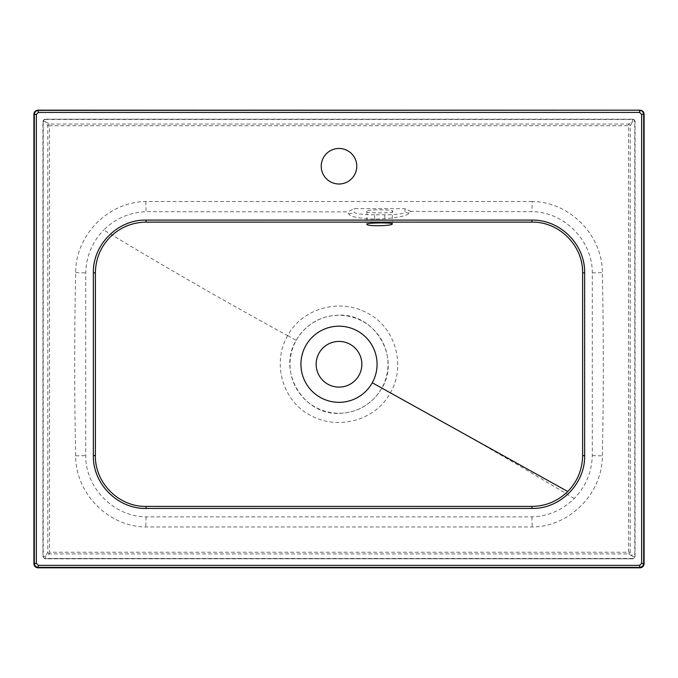 <?xml version="1.0" encoding="UTF-8"?>
<svg xmlns="http://www.w3.org/2000/svg" width="678" height="678" viewBox="0 0 678 678"><rect width="100%" height="100%" fill="white"/><g stroke="black" fill="none" stroke-linecap="round" stroke-linejoin="round"><path stroke-width="0.51" stroke-dasharray="3.39 2.54" d="M339 184.001A17.772 17.772 0 0 1 321.228 166.229A17.772 17.772 0 0 1 339 148.465A17.772 17.772 0 0 1 356.772 166.229A17.772 17.772 0 0 1 339 184.001M392.308 211.367C396.816 213.367 362.408 213.367 366.925 211.367C362.408 209.366 396.816 209.366 392.308 211.367L392.308 223.842M366.925 211.367L366.925 224.198M287.667 335.644C271.827 362.628 282.37 400.961 310.329 415.275C337.297 430.572 375.654 420.699 390.308 392.909L390.333 392.867C406.164 365.993 395.638 327.567 367.739 313.278C340.712 297.956 302.422 307.761 287.692 335.61L287.667 335.644C191.586 283.336 115.963 237.41 103.751 229.995C115.438 218.486 129.549 212.375 146.084 211.655L347.738 211.892L348.678 213.799C349.916 216.689 358.62 218.452 374.781 219.07L384.951 218.748C400.037 217.291 408.122 215.367 409.207 212.977L410.961 211.392L531.916 211.655C564.155 211.824 592.487 240.495 592.275 272.87L592.275 455.641C591.784 472.244 585.775 486.533 574.249 498.525C562.562 510.034 548.451 516.144 531.916 516.865L146.084 516.865C113.845 516.695 85.513 488.024 85.725 455.641L85.725 272.87C86.216 256.276 92.225 241.987 103.751 229.995M381.816 388.206C372.095 404.317 357.823 412.707 339 413.368C303.058 414.97 277.175 371.01 296.184 340.314C305.947 324.177 320.219 315.787 339 315.151C375.027 313.55 400.791 357.586 381.816 388.206L390.308 392.909M339 413.249A48.994 48.994 0 0 0 387.994 364.256A48.994 48.994 0 0 0 339 315.27A48.994 48.994 0 0 0 290.006 364.256A48.994 48.994 0 0 0 339 413.249M339 341.415A22.849 22.849 0 0 0 316.151 364.256A22.849 22.849 0 0 0 339 387.104A22.849 22.849 0 0 0 361.849 364.256A22.849 22.849 0 0 0 339 341.415M635.066 556.765L635.066 121.193L633.04 119.175L44.96 119.175L42.934 121.193L42.934 556.765L44.96 558.791L633.04 558.791L635.066 556.765L635.066 121.193M410.961 211.392L404.995 208.697L354.23 208.629L347.738 211.892M633.04 119.175L632.345 121.887L628.514 124.04L49.486 124.04L45.655 121.887L45.121 119.464L632.879 119.464A2.034 1.771 45 0 1 634.769 121.354L634.769 556.604L632.345 556.07L630.193 552.239L630.193 125.718L632.345 121.887L634.905 121.354A2.034 2.017 -135 0 0 632.879 119.336L44.96 119.175M42.934 121.193L45.655 121.887L47.807 125.718L47.807 552.239L45.655 556.07L43.231 556.604L43.231 121.354A2.034 1.771 -45 0 1 45.121 119.464L45.121 119.336A2.034 2.017 135 0 0 43.095 121.354L42.934 556.765M44.96 558.791L45.655 556.07L49.486 553.918L628.514 553.918L632.345 556.07L632.879 558.494L45.121 558.494A2.034 1.771 -135 0 1 43.231 556.604L43.095 556.604A2.034 2.017 45 0 0 45.121 558.63L633.04 558.791M532.23 201.527L145.77 201.527C108.133 201.807 75.495 235.283 75.656 272.666C74.36 333.729 74.36 394.791 75.656 455.853C75.495 493.44 108.336 526.713 145.77 526.984L532.23 526.984C569.867 526.713 602.505 493.237 602.344 455.853C603.64 394.791 603.64 333.729 602.344 272.666C602.505 235.08 569.664 201.807 532.23 201.527L531.916 211.655M630.193 125.718A2.034 1.466 45 0 0 628.514 124.04L628.514 552.239L49.486 552.239L49.486 125.718L630.193 125.718M49.486 124.04A2.034 1.466 -45 0 0 47.807 125.718L49.486 125.718L49.486 124.04M47.807 552.239A2.034 1.466 -135 0 0 49.486 553.918L49.486 552.239L47.807 552.239M634.769 556.604A2.034 1.771 135 0 1 632.879 558.494L632.879 558.63A2.034 2.017 -45 0 0 634.905 556.604L634.769 556.604M628.514 553.918A2.034 1.466 135 0 0 630.193 552.239L628.514 552.239L628.514 553.918M374.781 219.07L374.536 214.799L384.689 214.799A20.306 2.67 0 0 0 404.995 212.129L404.995 208.697M374.536 214.799A20.306 2.67 0 0 1 354.23 212.129L354.23 208.629M287.692 335.61L296.184 340.314M574.249 498.525C562.037 491.109 486.414 445.183 390.333 392.867M145.77 201.527L146.084 211.655M75.656 272.666L85.725 272.87M592.275 272.87L602.344 272.666M592.275 455.641L602.344 455.853M531.916 516.865L532.23 526.984M146.084 516.865L145.77 526.984M75.656 455.853L85.725 455.641M348.678 213.799A10.153 10.06 2.9 0 0 354.23 212.129M384.951 218.748L384.689 214.799M409.207 212.977A10.153 10.077 -166.8 0 1 404.995 212.129M263.717 222.113L156.821 222.104M521.179 222.104L414.283 222.113M414.283 506.407L521.179 506.415M156.821 506.415L263.717 506.407"/><path stroke-width="1.02" d="M339 148.465A17.772 17.772 0 0 0 321.228 166.229A17.772 17.772 0 0 0 339 184.001A17.772 17.772 0 0 0 356.772 166.229A17.772 17.772 0 0 0 339 148.465M392.308 223.842C393.155 225.977 366.103 226.571 366.925 224.198C366.086 222.681 393.096 222.486 392.308 223.842M305.727 345.755A38.078 38.078 0 0 0 339 402.334A38.078 38.078 0 0 0 372.273 382.765A38.078 38.078 0 0 0 339 326.186A38.078 38.078 0 0 0 305.727 345.755M339 341.415A22.849 22.849 0 0 0 316.151 364.256A22.849 22.849 0 0 0 339 387.104A22.849 22.849 0 0 0 361.849 364.256A22.849 22.849 0 0 0 339 341.415M531.916 222.121L146.084 222.121C132.151 222.359 120.201 227.325 110.251 237.012C100.581 246.936 95.632 258.894 95.386 272.878L95.386 455.641C94.793 482.753 118.819 506.975 146.084 506.398L531.916 506.398C545.849 506.161 557.799 501.195 567.749 491.508C577.419 481.583 582.368 469.625 582.614 455.641L582.614 272.878C583.207 245.767 559.18 221.545 531.916 222.121L531.916 220.096C560.181 219.46 585.284 244.665 584.639 272.878L584.639 455.641C585.292 483.889 560.147 509.059 531.916 508.424L146.084 508.424C117.819 509.059 92.717 483.855 93.361 455.641L93.361 272.878C92.708 244.631 117.853 219.46 146.084 220.096L531.916 220.096M640.04 567.825C642.49 567.571 643.846 566.215 644.1 563.765L644.1 114.235C643.846 111.785 642.49 110.429 640.04 110.175L37.96 110.175C35.51 110.429 34.154 111.785 33.9 114.235L33.9 563.765C34.154 566.215 35.51 567.571 37.96 567.825L640.04 567.825L639.617 565.367L641.642 563.342L641.642 114.446L639.608 112.421L639.608 110.387C642.058 110.65 643.414 111.997 643.676 114.446L643.676 563.342C643.414 565.783 642.058 567.139 639.617 567.393L38.383 567.393C35.942 567.139 34.586 565.783 34.324 563.342L34.324 114.446C34.586 111.997 35.942 110.65 38.392 110.387L640.04 110.175M639.608 112.421L38.392 112.421L37.96 110.175M644.1 563.765L641.642 563.342M38.392 112.421L36.358 114.446L36.358 563.342L33.9 563.765M37.96 567.825L38.383 565.367L639.617 565.367M567.749 491.508L372.273 382.765M36.358 114.446L33.9 114.235M644.1 114.235L641.642 114.446M36.358 563.342L38.383 565.367M93.361 455.641L95.386 455.641M146.084 506.398L146.084 508.424M531.916 506.398L531.916 508.424M93.361 272.878L95.386 272.878M582.614 455.641L584.639 455.641M146.084 220.096L146.084 222.121M582.614 272.878L584.639 272.878M261.793 506.415L157.11 506.415M520.89 506.415L416.207 506.415M416.207 222.104L520.89 222.104M157.11 222.104L261.793 222.104"/></g></svg>
